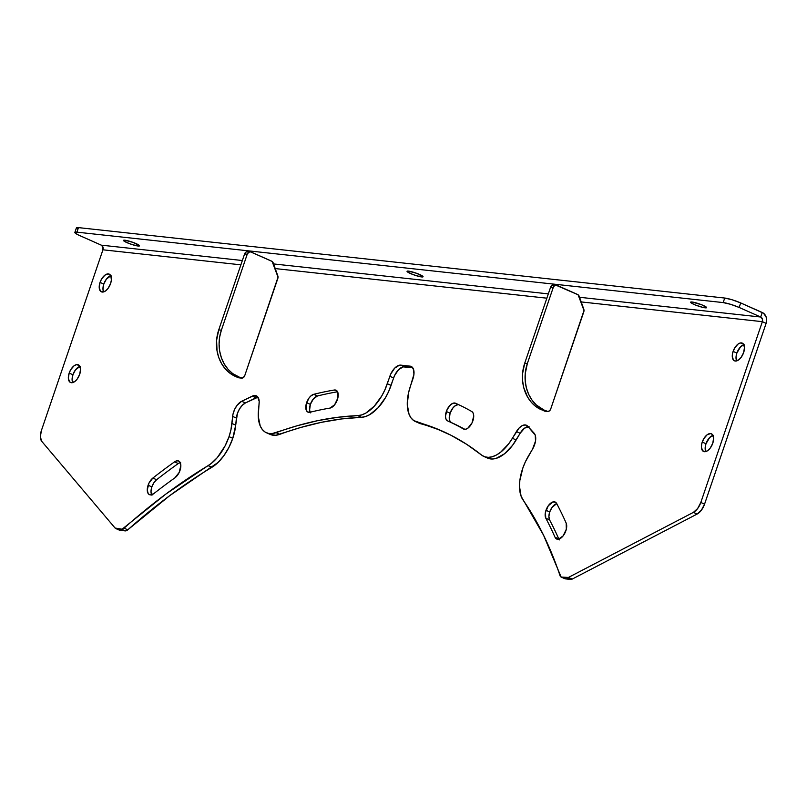 <?xml version="1.0" encoding="UTF-8"?>
<svg xmlns="http://www.w3.org/2000/svg" width="807" height="807" viewBox="0 0 807 807"><rect width="100%" height="100%" fill="white"/><g stroke="black" fill="none" stroke-linecap="round" stroke-linejoin="round"><path stroke-width="1.21" d="M529.049 426.61L524.52 428.194L520.152 433.258L516.409 431.594A12.7 6.728 113.9 0 1 526.396 425.239A12.7 6.728 113.9 0 1 527.647 426.146L534.103 433.147A12.7 6.728 113.9 0 1 534.638 444.607A12.7 6.728 113.9 0 1 532.559 449.106L535.515 441.116L535.243 435.134L527.647 426.146L525.307 424.946L522.341 425.561L519.224 427.902L508.803 443.679L500.673 452.182L496.426 455.017L492.25 456.762L488.296 457.357L484.694 456.782L481.567 455.057L466.607 444.284L450.82 435.175L434.247 427.771L413.719 420.568L411.056 417.945L409.058 414.314L407.273 404.529L408.604 392.545L413.961 374.186L413.224 368.567L410.067 366.146L399.404 365.218L394.744 368.093L390.78 373.974L384.848 389.963L381.782 395.904L374.297 406.133L365.904 413.023L361.718 414.899L357.723 415.635L337.921 417.269L317.676 420.659L297.037 425.793L272.04 433.611L268.317 433.379L265.029 431.997L262.305 429.506L260.217 425.975L258.26 416.372L259.188 401.432L257.574 396.711L253.802 395.591L241.676 401.271L245.429 402.935L256.021 397.79A12.7 6.728 -66.1 0 1 257.958 397.195L245.429 402.935L242.302 405.275L239.487 408.967L237.409 413.466L235.705 425.128L231.952 423.473A36.285 19.227 113.9 0 1 229.027 436.648L232.779 438.312A36.285 19.227 -66.1 0 0 235.705 425.128L232.779 438.312L228.926 447.391L223.902 455.642L218.061 462.451L169.692 495.669L127.133 530.33L125.236 530.895L119.355 530.128M180.627 462.472L178.276 463.531A656.727 348.009 -66.1 0 0 156.598 479.731L153.855 482.788L151.847 486.893L148.095 485.229A9.674 5.124 113.9 0 1 152.846 478.067A656.727 348.009 113.9 0 1 174.524 461.866A9.674 5.124 113.9 0 1 178.66 460.999A9.674 5.124 113.9 0 1 180.516 468.625A9.674 5.124 113.9 0 1 174.937 477.815A637.379 337.76 113.9 0 0 153.895 493.541A637.379 337.76 113.9 0 1 174.937 477.815L179.194 472.408L180.839 465.488L180.294 462.764L178.912 461.12L176.884 460.807L174.524 461.866A656.727 348.009 -66.1 0 0 152.846 478.067L148.972 483.1L147.257 490.02L148.206 493.591L149.275 494.57L150.657 494.893L153.895 493.541A9.674 5.124 113.9 0 1 149.446 494.651A9.674 5.124 113.9 0 1 148.095 485.229L151.847 486.893A9.674 5.124 -66.1 0 0 151.655 494.741M310.564 412.851L309.585 410.138L310.362 404.368A9.674 5.124 -66.1 0 1 317.484 395.975L313.731 394.31L317.484 395.975A656.727 348.009 -66.1 0 1 337.568 391.768A656.727 348.009 -66.1 0 0 317.484 395.975L313.439 398.829L310.362 404.368L306.61 402.703A9.674 5.124 113.9 0 1 313.731 394.31A656.727 348.009 113.9 0 1 334.259 390.023A9.674 5.124 113.9 0 1 336.035 390.215A9.674 5.124 113.9 0 1 337.387 399.626A9.674 5.124 113.9 0 1 329.962 408.09A637.379 337.76 113.9 0 0 310.039 412.246A637.379 337.76 113.9 0 1 329.962 408.09L334.633 404.761L337.83 398.093L337.679 391.99L336.287 390.346L334.259 390.023A656.727 348.009 -66.1 0 0 313.731 394.31L310.675 396.126L308.768 398.386L306.055 404.731L306.176 410.006L307.699 411.984L310.039 412.246A9.674 5.124 113.9 0 1 307.961 412.125A9.674 5.124 113.9 0 1 306.61 402.703L310.362 404.368A9.674 5.124 -66.1 0 0 310.16 412.216M556.759 503.588L552.028 507.432L549.718 511.961A9.674 5.124 -66.1 0 0 549.577 519.9L545.825 518.235A9.674 5.124 113.9 0 1 545.976 510.296L549.718 511.961L548.891 516.409L549.577 519.9A637.379 337.76 113.9 0 1 558.787 538.925L559.382 539.903M458.769 404.731A9.674 5.124 -66.1 0 0 450.074 413.174A9.674 5.124 -66.1 0 0 451.416 422.586L447.663 420.921A9.674 5.124 113.9 0 1 446.321 411.509L450.074 413.174L449.328 419.146L450.054 421.325L451.416 422.586A637.379 337.76 113.9 0 1 464.893 429.334A637.379 337.76 -66.1 0 0 451.416 422.586L447.663 420.921A637.379 337.76 113.9 0 1 463.43 428.971L465.457 429.284L467.808 428.224L472.075 422.807L473.719 415.898L473.174 413.174L471.782 411.53A656.727 348.009 -66.1 0 0 455.531 403.238L453.201 403.177L450.558 404.781L447.118 409.563L445.484 416.13L445.847 418.672L447.663 420.921A637.379 337.76 113.9 0 1 463.43 428.971L463.944 429.193L463.43 428.971A9.674 5.124 113.9 0 0 463.682 429.092A9.674 5.124 113.9 0 0 472.186 422.575A9.674 5.124 113.9 0 0 471.782 411.53A656.727 348.009 113.9 0 0 455.531 403.238L455.531 403.238A9.674 5.124 113.9 0 0 455.521 403.238L455.521 403.238A9.674 5.124 113.9 0 0 446.321 411.509L450.074 413.174L453.04 407.777L455.632 405.447L458.184 404.66M79.923 366.378A9.674 5.124 -66.1 0 0 72.923 374.741L69.17 373.076A9.674 5.124 113.9 0 1 78.37 364.804A9.674 5.124 113.9 0 1 79.722 374.226L80.549 369.092L79.318 365.49L76.443 364.643L74.083 365.793L70.754 369.646L69.17 373.076L68.353 378.211L69.584 381.802L71.359 382.72L74.809 381.509L77.119 379.169L79.722 374.226A9.674 5.124 113.9 0 1 70.522 382.498A9.674 5.124 113.9 0 1 69.17 373.076L72.923 374.741L72.095 379.875L72.731 382.589A9.674 5.124 -66.1 0 1 72.923 374.741L75.525 369.798L80.196 366.307M110.791 275.701A9.674 5.124 -66.1 0 0 103.79 284.064L100.038 282.4A9.674 5.124 113.9 0 1 109.238 274.128A9.674 5.124 113.9 0 1 110.589 283.55L111.376 280.039L110.811 275.752L108.4 273.906L104.95 275.116L101.621 278.98L100.038 282.4L99.221 287.534L100.451 291.135L103.316 291.983L105.677 290.833L107.987 288.492L110.589 283.55A9.674 5.124 113.9 0 1 101.389 291.821A9.674 5.124 113.9 0 1 100.038 282.4L103.79 284.064L102.963 289.199L103.599 291.912A9.674 5.124 -66.1 0 1 103.79 284.064L106.393 279.121L111.063 275.631M712.974 435.366A9.674 5.124 -66.1 0 0 705.984 443.729L702.231 442.065A9.674 5.124 113.9 0 1 711.431 433.803A9.674 5.124 113.9 0 1 712.783 443.214L713.61 438.08L712.379 434.489L710.594 433.571L707.144 434.781L703.815 438.645L701.727 443.85L701.404 447.199L702.635 450.8L705.51 451.648L707.87 450.498L710.18 448.157L712.783 443.214A9.674 5.124 113.9 0 1 703.583 451.486A9.674 5.124 113.9 0 1 702.231 442.065L705.984 443.729L705.197 447.249L705.782 451.577A9.674 5.124 -66.1 0 1 705.984 443.729L709.706 437.485L713.257 435.306M743.842 344.7A9.674 5.124 -66.1 0 0 736.852 353.062L733.099 351.398A9.674 5.124 113.9 0 1 742.299 343.126A9.674 5.124 113.9 0 1 743.651 352.548L744.478 347.413L743.247 343.812L740.372 342.965L738.012 344.115L734.683 347.968L732.595 353.173L732.272 356.533L733.502 360.124L735.288 361.042L738.738 359.831L741.048 357.481L743.651 352.548A9.674 5.124 113.9 0 1 734.451 360.81A9.674 5.124 113.9 0 1 733.099 351.398L736.852 353.062L736.065 356.573L736.65 360.911A9.674 5.124 -66.1 0 1 736.852 353.062L740.574 346.818L744.125 344.629M138.058 246.024A8.463 1.2 18.8 0 1 128.898 243.442A8.463 1.2 18.8 0 1 123.481 240.385A8.463 1.2 18.8 0 1 124.934 240.204L123.481 240.415L124.016 241.081L129.745 243.764L137.039 245.873L139.52 245.812L133.256 242.463L124.934 240.204A8.463 1.2 18.8 0 1 134.103 242.786A8.463 1.2 18.8 0 1 139.51 245.842A8.463 1.2 18.8 0 1 138.058 246.024L138.471 244.814L138.058 246.024M705.177 307.83A8.463 1.2 18.8 0 1 696.007 305.248A8.463 1.2 18.8 0 1 690.6 302.191A8.463 1.2 18.8 0 1 692.053 302.01L690.782 302.04L691.125 302.887L695.362 304.996L702.907 307.417L706.629 307.628L701.858 304.844L692.053 302.01A8.463 1.2 18.8 0 1 701.212 304.592A8.463 1.2 18.8 0 1 706.629 307.649A8.463 1.2 18.8 0 1 705.177 307.83L705.59 306.62L705.177 307.83M421.617 276.932A8.463 1.2 18.8 0 1 412.448 274.35A8.463 1.2 18.8 0 1 407.041 271.293A8.463 1.2 18.8 0 1 408.493 271.112L407.222 271.142L407.575 271.979L413.305 274.673L420.588 276.781L423.08 276.72L416.805 273.371L408.493 271.112A8.463 1.2 18.8 0 1 417.663 273.694A8.463 1.2 18.8 0 1 423.07 276.751A8.463 1.2 18.8 0 1 421.617 276.932L422.031 275.722L421.617 276.932M41.389 430.585L102.933 249.807L240.879 264.837L102.933 249.807A3.632 3.036 96.2 0 0 101.279 245.157L102.923 247.033L102.933 249.807L41.389 430.585L40.35 436.88L41.772 441.368A12.095 6.406 113.9 0 1 41.389 430.585M256.344 395.813L256.333 395.803A12.7 6.728 113.9 0 0 252.278 396.136L256.021 397.79L252.278 396.136L241.676 401.271L245.429 402.935A12.7 6.728 -66.1 0 0 236.39 418.076L232.638 416.412L231.952 423.473L235.705 425.128L236.39 418.076L232.638 416.412A12.7 6.728 113.9 0 1 241.676 401.271L237.076 405.316L234.585 409.492L233.001 414.142L230.913 429.97L229.027 436.648L225.183 445.726L217.305 457.599L211.232 463.49L165.949 494.005L122.089 529.21L115.078 528.03L41.772 441.368L115.078 528.03A6.042 3.208 113.9 0 0 115.724 528.524A6.042 3.208 113.9 0 0 116.248 528.666L120.001 530.33L125.236 530.895L121.494 529.231L116.248 528.666L120.001 530.33A6.042 3.208 -66.1 0 1 119.476 530.189L115.724 528.524M275.227 268.58L546.864 298.187L275.227 268.58M581.211 301.929L762.363 321.67L700.819 502.458L697.652 508.511L693.384 512.384L568.441 577.439L561.147 577.066L543.535 535.162L521.09 496.224L519.486 486.268L519.859 480.407L522.886 467.909L525.428 461.695L532.559 449.106L528.565 455.794A36.285 19.227 113.9 0 0 523.017 499.967A625.889 331.667 113.9 0 1 560.028 575.673A6.042 3.208 113.9 0 0 561.168 577.066A6.042 3.208 113.9 0 0 561.692 577.207L564.9 578.73A6.042 3.208 -66.1 0 0 565.435 578.871L570.68 579.446L565.435 578.871L561.692 577.207L566.928 577.782L570.68 579.446L566.928 577.782A6.042 3.208 113.9 0 0 568.441 577.439L572.183 579.103L570.68 579.446A6.042 3.208 -66.1 0 0 572.183 579.103L697.137 514.049L572.183 579.103L568.441 577.439L693.384 512.384L697.137 514.049L693.384 512.384A12.095 6.406 113.9 0 0 700.819 502.458L704.572 504.123L701.404 510.175L697.137 514.049A12.095 6.406 -66.1 0 0 704.572 504.123L766.115 323.335L704.572 504.123L700.819 502.458L762.363 321.67L766.115 323.335L762.363 321.67L581.211 301.929M556.719 503.598A9.674 5.124 -66.1 0 0 549.718 511.961L545.976 510.296A9.674 5.124 113.9 0 1 555.176 502.035A9.674 5.124 113.9 0 1 556.669 503.518L555.741 502.368L553.007 501.924L548.276 505.767L545.371 512.576L545.825 518.235A637.379 337.76 113.9 0 1 555.034 537.26L556.427 538.905L558.454 539.217L563.125 535.888L566.322 529.221L566.171 523.118A656.727 348.009 -66.1 0 0 556.669 503.518A656.727 348.009 113.9 0 1 566.171 523.118A9.674 5.124 113.9 0 1 564.305 534.173A9.674 5.124 113.9 0 1 556.679 539.036A9.674 5.124 113.9 0 1 555.034 537.26L558.787 538.925A9.674 5.124 -66.1 0 0 558.878 539.126M528.081 426.621A12.7 6.728 -66.1 0 0 520.152 433.258L516.409 431.594L512.405 438.292L516.157 439.956L520.152 433.258L512.556 445.343L504.425 453.847L496.002 458.426L492.048 459.022L487.539 458.094M437.999 429.435L417.461 422.232M444.072 431.906A625.889 331.667 -66.1 0 0 420.689 423.746L416.937 422.081A36.285 19.227 113.9 0 1 415.474 421.567A36.285 19.227 113.9 0 1 410.4 386.24L412.932 378.806A12.7 6.728 113.9 0 0 411.156 366.439L411.156 366.439A12.7 6.728 113.9 0 0 410.067 366.146L412.115 367.054L410.067 366.146L400.827 365.137L404.579 366.802A12.7 6.728 -66.1 0 0 393.604 377.948L389.852 376.284L387.32 383.728L391.072 385.393L393.604 377.948L389.852 376.284A12.7 6.728 113.9 0 1 400.827 365.137L404.579 366.802L412.69 367.689L403.157 366.882L398.497 369.757L394.532 375.638L388.601 391.627L385.534 397.569L378.049 407.797L369.646 414.687L365.46 416.563L361.475 417.3L341.674 418.934L321.418 422.323L300.779 427.458L275.782 435.276L270.113 434.388M180.203 462.562A9.674 5.124 -66.1 0 0 178.276 463.531L174.524 461.866L178.276 463.531A656.727 348.009 -66.1 0 0 156.598 479.731L152.846 478.067L156.598 479.731A9.674 5.124 -66.1 0 0 151.847 486.893L151.01 491.685L151.958 495.256M211.858 467.314A625.889 331.667 -66.1 0 0 127.788 529.816L124.046 528.161A625.889 331.667 113.9 0 1 208.105 465.649L211.858 467.314A36.285 19.227 -66.1 0 0 232.779 438.312L229.027 436.648A36.285 19.227 113.9 0 1 208.105 465.649L211.858 467.314M256.333 395.803A12.7 6.728 113.9 0 1 259.128 403.561L258.442 410.612A36.285 19.227 113.9 0 0 266.441 432.754A36.285 19.227 113.9 0 0 276.075 432.663A625.889 331.667 113.9 0 1 357.723 415.635L361.475 417.3A625.889 331.667 -66.1 0 0 279.817 434.327L276.075 432.663L279.817 434.327A36.285 19.227 -66.1 0 1 270.194 434.418L266.441 432.754M415.474 421.567L419.226 423.231A36.285 19.227 -66.1 0 0 420.689 423.746L416.937 422.081A625.889 331.667 113.9 0 1 442.196 431.059A625.889 331.667 113.9 0 1 481.567 455.057A36.285 19.227 113.9 0 0 483.847 456.449A36.285 19.227 113.9 0 0 512.405 438.292L516.157 439.956A36.285 19.227 -66.1 0 1 487.599 458.114L483.847 456.449M762.252 312.491L760.708 317.02L762.363 318.906L762.363 321.67A3.632 3.036 -83.8 0 0 760.708 317.02L762.252 312.491A8.463 7.081 -83.8 0 1 766.115 323.335L766.65 320.076L766.105 316.869L763.483 313.207L740.695 302.928L739.151 307.457L760.708 317.02L579.547 297.279L760.708 317.02L739.151 307.457L740.695 302.928L762.252 312.491M74.859 232.416A12.095 1.715 18.8 0 0 79.711 235.594L101.279 245.157L242.352 260.53L101.279 245.157L78.007 234.797L75.011 232.86L75.122 232.194L76.927 232.154L723.173 302.585L730.587 304.31L739.151 307.457A12.095 1.715 18.8 0 0 723.173 302.585L724.716 298.045L732.131 299.77L740.695 302.928A12.095 1.715 -161.2 0 0 724.716 298.045L78.471 227.614L724.716 298.045L723.173 302.585L76.927 232.154L78.471 227.614L76.927 232.154A12.095 1.715 18.8 0 0 74.859 232.416L76.403 227.877A12.095 1.715 -161.2 0 1 78.471 227.614L76.393 227.917M273.573 263.929L548.326 293.879L273.573 263.929M77.159 228.865L76.554 228.331M558.787 538.925A637.379 337.76 -66.1 0 0 549.577 519.9L545.825 518.235A637.379 337.76 113.9 0 1 555.034 537.26L558.787 538.925M334.259 390.023L337.366 391.405L334.259 390.023M127.788 529.816L124.046 528.161A6.042 3.208 113.9 0 1 121.494 529.231L125.236 530.895A6.042 3.208 -66.1 0 0 127.788 529.816M391.072 385.393L387.32 383.728A36.285 19.227 113.9 0 1 357.723 415.635L361.475 417.3A36.285 19.227 -66.1 0 0 391.072 385.393M556.406 285.224L553.773 284.932A3.632 3.036 96.2 0 0 550.566 287.292L553.209 287.585L527.354 363.523L524.711 363.231A36.285 30.343 96.2 0 0 541.265 409.714L543.908 409.996A36.285 30.343 -83.8 0 1 527.354 363.523L524.711 363.231L550.566 287.292L553.209 287.585A3.632 3.036 -83.8 0 1 556.406 285.224A3.632 3.036 -83.8 0 1 557.173 285.426L577.57 294.474A3.632 3.036 -83.8 0 1 579.224 296.361L583.774 309.131A3.632 3.036 -83.8 0 1 583.774 311.895L550.687 409.099A3.632 3.036 -83.8 0 1 547.479 411.459A3.632 3.036 -83.8 0 1 546.712 411.247L541.265 409.714L543.908 409.996L546.712 411.247L544.079 410.965A3.632 3.036 96.2 0 0 544.846 411.167L547.479 411.459M550.687 409.099L584.006 310.503L578.105 294.787L556.013 285.214L554.318 285.9L553.209 287.585L527.354 363.523L525.206 373.934L525.216 381.025L526.396 387.925L528.686 394.371L532.015 400.101L536.241 404.912L543.908 409.996L547.882 411.469L549.567 410.773L550.687 409.099M545.239 411.177L535.999 406.627L531.379 402.35L527.586 397.054L523.753 387.632L522.583 380.733L522.563 373.641L524.711 363.231L550.566 287.292L552.21 285.254L554.54 285.143M248.556 251.794L246.236 251.905L244.592 253.953L218.737 329.892L244.592 253.953L247.224 254.235A3.632 3.036 -83.8 0 1 250.432 251.875L247.799 251.592A3.632 3.036 96.2 0 0 244.592 253.953L247.224 254.235L221.38 330.174L218.737 329.892L216.589 340.292L217.043 350.884L218.788 357.582L221.612 363.705L225.405 369.001L230.025 373.278L235.291 376.365L237.924 376.657A36.285 30.343 -83.8 0 1 221.38 330.174L218.737 329.892A36.285 30.343 96.2 0 0 235.291 376.365L240.738 377.898L235.291 376.365L238.105 377.615A3.632 3.036 96.2 0 0 238.862 377.817L241.505 378.11A3.632 3.036 -83.8 0 1 240.738 377.898L239.265 377.827M250.432 251.875A3.632 3.036 -83.8 0 1 251.199 252.087L271.596 261.135A3.632 3.036 -83.8 0 1 273.25 263.011L277.79 275.782A3.632 3.036 -83.8 0 1 277.8 278.546L244.713 375.749L278.032 277.154L272.12 261.438L250.624 251.905L248.869 252.198L247.224 254.235L221.38 330.174L219.655 337.044L219.09 344.135L219.686 351.166L221.431 357.874L224.255 363.987L228.048 369.293L232.658 373.57L240.738 377.898L243.068 377.787L244.713 375.749A3.632 3.036 -83.8 0 1 241.505 378.11M564.92 578.73L561.168 577.066"/></g></svg>
